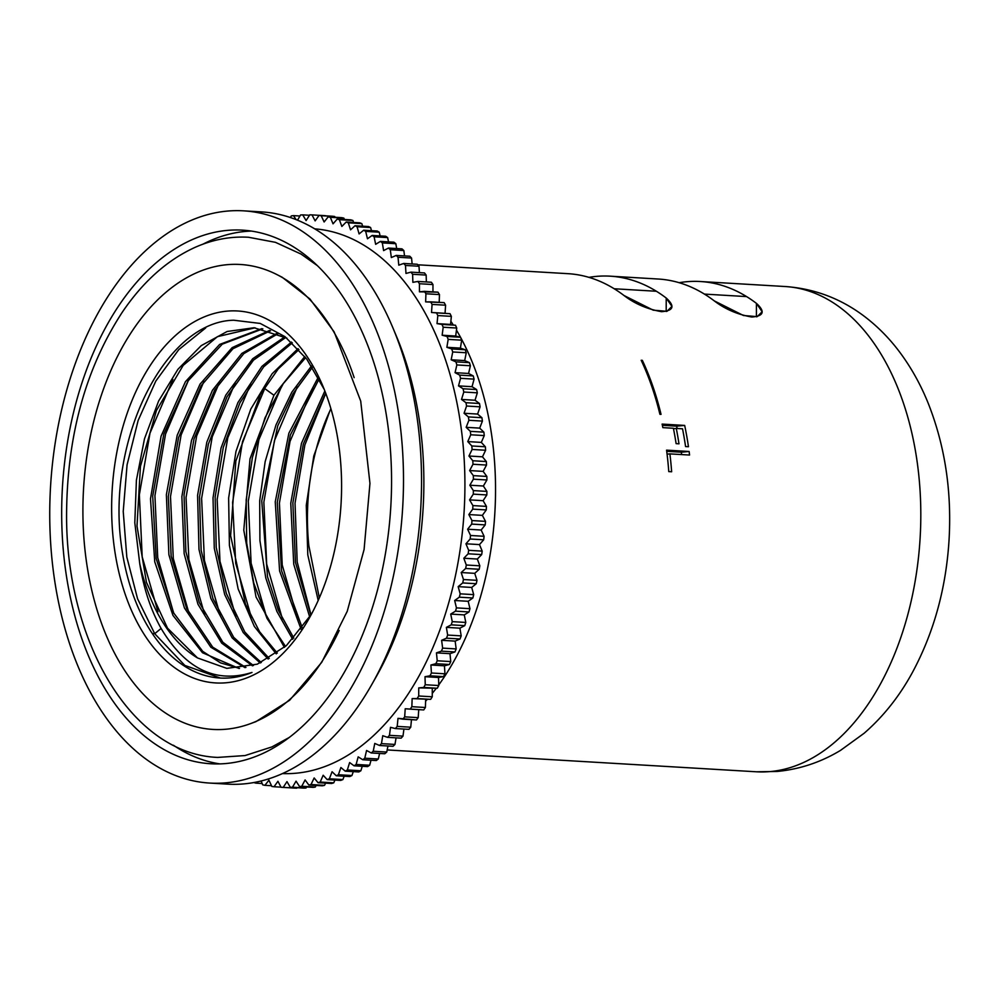 <?xml version="1.0" encoding="UTF-8"?>
<svg xmlns="http://www.w3.org/2000/svg" width="999" height="999" viewBox="0 0 999 999"><rect width="100%" height="100%" fill="white"/><g stroke="black" fill="none" stroke-linecap="round" stroke-linejoin="round"><path stroke-width="1.5" d="M330.894 408.653L329.732 411.276A170.542 104.945 -86.6 0 0 308.828 545.629L319.33 597.889M483.104 500.686L486.838 494.942L473.301 494.143A286.613 176.373 -86.6 0 0 473.364 490.596L469.842 485.214L473.389 479.17A286.613 176.373 -86.6 0 0 473.339 475.636L469.63 470.566L472.989 464.26A286.613 176.373 -86.6 0 0 472.814 460.751L468.943 456.019L472.102 449.45A286.613 176.373 -86.6 0 0 471.815 445.966L467.782 441.595L470.729 434.777A286.613 176.373 -86.6 0 0 470.342 431.343L466.158 427.322L468.893 420.292A286.613 176.373 -86.6 0 0 468.381 416.908L464.06 413.261L466.57 406.031A286.613 176.373 -86.6 0 0 465.959 402.697L461.513 399.438L463.798 392.033A286.613 176.373 -86.6 0 0 463.074 388.761L458.504 385.889L460.551 378.321A286.613 176.373 -86.6 0 0 459.715 375.137L455.057 372.664L456.855 364.947A286.613 176.373 -86.6 0 0 455.931 361.85L451.173 359.79L452.734 351.96A286.613 176.373 -86.6 0 0 451.698 348.951L446.865 347.302L448.176 339.373A286.613 176.373 -86.6 0 0 447.04 336.463L442.145 335.227L443.194 327.222A286.613 176.373 -86.6 0 0 441.97 324.425L437.025 323.614L437.824 315.559A286.613 176.373 -86.6 0 0 436.501 312.887L431.531 312.487L432.067 304.408A286.613 176.373 -86.6 0 0 430.644 301.848L425.649 301.885L425.924 293.781A286.613 176.373 -86.6 0 0 424.425 291.358L419.43 291.82L419.443 283.728A286.613 176.373 -86.6 0 0 417.857 281.443L412.862 282.33L412.612 274.275A286.613 176.373 -86.6 0 0 410.951 272.14L405.981 273.439L405.469 265.447A286.613 176.373 -86.6 0 0 403.733 263.449L398.788 265.172L398.027 257.255A286.613 176.373 -86.6 0 0 396.228 255.419L391.333 257.555L390.309 249.738A286.613 176.373 -86.6 0 0 388.449 248.064L383.604 250.599L382.33 242.907A286.613 176.373 -86.6 0 0 380.407 241.396L375.649 244.33L374.113 236.788A286.613 176.373 -86.6 0 0 372.14 235.452L367.47 238.773L365.684 231.393A286.613 176.373 -86.6 0 0 363.673 230.22L359.091 233.928L357.068 226.723A286.613 176.373 -86.6 0 0 355.02 225.737L350.549 229.82L348.289 222.827A286.613 176.373 -86.6 0 0 346.203 222.015L341.858 226.448L339.373 219.68A286.613 176.373 -86.6 0 0 337.25 219.043L333.042 223.838L330.332 217.307A286.613 176.373 -86.6 0 0 328.184 216.858L324.126 221.978L321.191 215.709A286.613 176.373 -86.6 0 0 319.031 215.447L315.135 220.891L312 214.897A286.613 176.373 -86.6 0 0 309.815 214.822L306.094 220.567L302.747 214.872A286.613 176.373 -86.6 0 0 300.562 214.972L297.502 220.192L300.562 214.972A286.613 176.373 -86.6 0 1 302.747 214.872L309.528 215.272L302.747 214.872L306.094 220.567L309.815 214.822A286.613 176.373 -86.6 0 1 312 214.897L325.524 215.697L312 214.897L315.135 220.891L319.031 215.447L332.567 216.246A286.613 176.373 93.4 0 1 334.727 216.508L321.191 215.709A286.613 176.373 -86.6 0 0 319.031 215.447L332.567 216.246A286.613 176.373 93.4 0 1 334.727 216.508L321.191 215.709L324.126 221.978L328.184 216.858L341.708 217.657A286.613 176.373 93.4 0 1 343.856 218.107L330.332 217.307A286.613 176.373 -86.6 0 0 328.184 216.858L341.708 217.657A286.613 176.373 93.4 0 1 343.856 218.107L330.332 217.307L333.042 223.838L337.25 219.043L350.774 219.842A286.613 176.373 93.4 0 1 352.897 220.479L339.373 219.68A286.613 176.373 -86.6 0 0 337.25 219.043L350.774 219.842A286.613 176.373 93.4 0 1 352.897 220.479L339.373 219.68L341.858 226.448L346.203 222.015L359.727 222.814A286.613 176.373 93.4 0 1 361.825 223.626L348.289 222.827A286.613 176.373 -86.6 0 0 346.203 222.015L359.727 222.814A286.613 176.373 93.4 0 1 361.825 223.626L348.289 222.827L350.549 229.82L355.02 225.737L368.544 226.536A286.613 176.373 93.4 0 1 370.604 227.535L357.068 226.723A286.613 176.373 -86.6 0 0 355.02 225.737L368.544 226.536A286.613 176.373 93.4 0 1 370.604 227.535L357.068 226.723L359.091 233.928L363.673 230.22L377.197 231.019A286.613 176.373 93.4 0 1 379.22 232.193L365.684 231.393A286.613 176.373 -86.6 0 0 363.673 230.22L377.197 231.019A286.613 176.373 93.4 0 1 379.22 232.193L365.684 231.393L367.47 238.773L372.14 235.452L385.676 236.251A286.613 176.373 93.4 0 1 387.649 237.587L374.113 236.788A286.613 176.373 -86.6 0 0 372.14 235.452L385.676 236.251A286.613 176.373 93.4 0 1 387.649 237.587L374.113 236.788L375.649 244.33L380.407 241.396L393.943 242.195A286.613 176.373 93.4 0 1 395.854 243.706L382.33 242.907A286.613 176.373 -86.6 0 0 380.407 241.396L393.943 242.195A286.613 176.373 93.4 0 1 395.854 243.706L382.33 242.907L383.604 250.599L388.449 248.064L401.973 248.863A286.613 176.373 93.4 0 1 403.833 250.537L390.309 249.738A286.613 176.373 -86.6 0 0 388.449 248.064L401.973 248.863A286.613 176.373 93.4 0 1 403.833 250.537L390.309 249.738L391.333 257.555L396.228 255.419L409.765 256.219A286.613 176.373 93.4 0 1 411.563 258.054L398.027 257.255A286.613 176.373 -86.6 0 0 396.228 255.419L409.765 256.219A286.613 176.373 93.4 0 1 411.563 258.054L398.027 257.255L398.788 265.172L403.733 263.449L417.27 264.26A286.613 176.373 93.4 0 1 419.006 266.246L405.469 265.447A286.613 176.373 -86.6 0 0 403.733 263.449L417.27 264.26A286.613 176.373 93.4 0 1 419.006 266.246L405.469 265.447L405.981 273.439L410.951 272.14L424.488 272.939A286.613 176.373 93.4 0 1 426.148 275.075L412.612 274.275A286.613 176.373 -86.6 0 0 410.951 272.14L424.488 272.939A286.613 176.373 93.4 0 1 426.148 275.075L412.612 274.275L412.862 282.33L417.857 281.443L431.393 282.242A286.613 176.373 93.4 0 1 432.967 284.54L419.443 283.728A286.613 176.373 -86.6 0 0 417.857 281.443L431.393 282.242A286.613 176.373 93.4 0 1 432.967 284.54L419.443 283.728L419.43 291.82L437.962 292.158A286.613 176.373 93.4 0 1 439.46 294.58L425.924 293.781A286.613 176.373 -86.6 0 0 424.425 291.358L437.962 292.158A286.613 176.373 93.4 0 1 439.46 294.58L425.924 293.781L425.649 301.885L444.18 302.647A286.613 176.373 93.4 0 1 445.591 305.207L432.067 304.408A286.613 176.373 -86.6 0 0 430.644 301.848L444.18 302.647A286.613 176.373 93.4 0 1 445.591 305.207L432.067 304.408L431.531 312.487L445.054 313.299L445.591 305.207L445.054 313.299L431.531 312.487L450.025 313.686A286.613 176.373 93.4 0 1 451.361 316.358L437.824 315.559A286.613 176.373 -86.6 0 0 436.501 312.887L450.025 313.686A286.613 176.373 93.4 0 1 451.361 316.358L437.824 315.559L437.025 323.614L450.561 324.425L451.361 316.358L450.561 324.425L437.025 323.614L455.494 325.237A286.613 176.373 93.4 0 1 456.73 328.034L443.194 327.222A286.613 176.373 -86.6 0 0 441.97 324.425L455.494 325.237A286.613 176.373 93.4 0 1 456.73 328.034L443.194 327.222L442.145 335.227L455.681 336.039L456.73 328.034L455.681 336.039L442.145 335.227L447.04 336.463L460.564 337.262A286.613 176.373 93.4 0 1 461.7 340.172L448.176 339.373A286.613 176.373 -86.6 0 0 447.04 336.463L460.564 337.262L455.681 336.039L460.564 337.262A286.613 176.373 93.4 0 1 461.7 340.172L448.176 339.373L446.865 347.302L460.402 348.102L461.7 340.172L460.402 348.102L446.865 347.302L451.698 348.951L465.222 349.75A286.613 176.373 93.4 0 1 466.258 352.759L452.734 351.96A286.613 176.373 -86.6 0 0 451.698 348.951L465.222 349.75L460.402 348.102L465.222 349.75A286.613 176.373 93.4 0 1 466.258 352.759L452.734 351.96L451.173 359.79L464.697 360.589L466.258 352.759L464.697 360.589L451.173 359.79L455.931 361.85L469.455 362.649A286.613 176.373 93.4 0 1 470.392 365.759L456.855 364.947A286.613 176.373 -86.6 0 0 455.931 361.85L469.455 362.649L464.697 360.589L469.455 362.649A286.613 176.373 93.4 0 1 470.392 365.759L456.855 364.947L455.057 372.664L468.581 373.464L470.392 365.759L468.581 373.464L455.057 372.664L459.715 375.137L473.251 375.936A286.613 176.373 93.4 0 1 474.088 379.121L460.551 378.321A286.613 176.373 -86.6 0 0 459.715 375.137L473.251 375.936L468.581 373.464L473.251 375.936A286.613 176.373 93.4 0 1 474.088 379.121L460.551 378.321L458.504 385.889L472.04 386.7L474.088 379.121L472.04 386.7L458.504 385.889L463.074 388.761L476.598 389.56A286.613 176.373 93.4 0 1 477.322 392.832L463.798 392.033A286.613 176.373 -86.6 0 0 463.074 388.761L476.598 389.56L472.04 386.7L476.598 389.56A286.613 176.373 93.4 0 1 477.322 392.832L463.798 392.033L461.513 399.438L475.037 400.237L477.322 392.832L475.037 400.237L461.513 399.438L465.959 402.697L479.495 403.496A286.613 176.373 93.4 0 1 480.107 406.83L466.57 406.031A286.613 176.373 -86.6 0 0 465.959 402.697L479.495 403.496L475.037 400.237L479.495 403.496A286.613 176.373 93.4 0 1 480.107 406.83L466.57 406.031L464.06 413.261L477.597 414.061L480.107 406.83L477.597 414.061L464.06 413.261L468.381 416.908L481.918 417.707A286.613 176.373 93.4 0 1 482.417 421.091L468.893 420.292A286.613 176.373 -86.6 0 0 468.381 416.908L481.918 417.707L477.597 414.061L481.918 417.707A286.613 176.373 93.4 0 1 482.417 421.091L468.893 420.292L466.158 427.322L479.682 428.121L482.417 421.091L479.682 428.121L466.158 427.322L470.342 431.343L483.878 432.142A286.613 176.373 93.4 0 1 484.265 435.576L470.729 434.777A286.613 176.373 -86.6 0 0 470.342 431.343L483.878 432.142L479.682 428.121L483.878 432.142A286.613 176.373 93.4 0 1 484.265 435.576L470.729 434.777L467.782 441.595L481.318 442.395L484.265 435.576L481.318 442.395L467.782 441.595L471.815 445.966L485.352 446.778A286.613 176.373 93.4 0 1 485.626 450.249L472.102 449.45A286.613 176.373 -86.6 0 0 471.815 445.966L485.352 446.778L481.318 442.395L485.352 446.778A286.613 176.373 93.4 0 1 485.626 450.249L472.102 449.45L468.943 456.019L482.467 456.818L485.626 450.249L482.467 456.818L468.943 456.019L472.814 460.751L486.351 461.55A286.613 176.373 93.4 0 1 486.513 465.059L472.989 464.26A286.613 176.373 -86.6 0 0 472.814 460.751L486.351 461.55L482.467 456.818L486.351 461.55A286.613 176.373 93.4 0 1 486.513 465.059L472.989 464.26L469.63 470.566L483.154 471.378L486.513 465.059L483.154 471.378L469.63 470.566L473.339 475.636L486.863 476.448A286.613 176.373 93.4 0 1 486.913 479.97L473.389 479.17A286.613 176.373 -86.6 0 0 473.339 475.636L486.863 476.448L483.154 471.378L486.863 476.448A286.613 176.373 93.4 0 1 486.913 479.97L473.389 479.17L469.842 485.214L483.366 486.014L486.913 479.97L483.366 486.014L469.842 485.214L473.364 490.596L486.9 491.408A286.613 176.373 93.4 0 1 486.838 494.942L473.301 494.143A286.613 176.373 -86.6 0 0 473.364 490.596L486.9 491.408L483.366 486.014L486.9 491.408A286.613 176.373 93.4 0 1 486.838 494.942L483.104 500.686L469.58 499.887L473.301 494.143L469.58 499.887L472.914 505.594L469.58 499.887L483.104 500.686L486.451 506.393A286.613 176.373 93.4 0 1 486.263 509.927L472.739 509.128A286.613 176.373 -86.6 0 0 472.914 505.594L486.451 506.393A286.613 176.373 93.4 0 1 486.263 509.927L472.739 509.128A286.613 176.373 -86.6 0 0 472.914 505.594L486.451 506.393L483.104 500.686M439.198 302.347L439.46 294.58L439.198 302.347M432.954 291.87L432.967 284.54L432.954 291.87M426.361 281.955L426.148 275.075L426.361 281.955M419.405 272.64L419.006 266.246L419.405 272.64M412.125 263.948L411.563 258.054L412.125 263.948M404.545 255.919L403.833 250.537L404.545 255.919M396.665 248.551L395.854 243.706L396.665 248.551M388.511 241.883L387.649 237.587L388.511 241.883M380.119 235.914L379.22 232.193L380.119 235.914M371.491 230.682L370.604 227.535L371.491 230.682M362.649 226.186L361.825 223.626L362.649 226.186M353.621 222.452L352.897 220.479L353.621 222.452M344.43 219.468L343.856 218.107L344.43 219.468M335.077 217.27L334.727 216.508L335.077 217.27M296.778 788.161A286.613 176.373 93.4 0 1 294.593 788.086L281.069 787.287A286.613 176.373 -86.6 0 0 283.241 787.362L286.975 781.618L290.309 787.312A286.613 176.373 -86.6 0 0 292.495 787.2L296.041 781.168L299.575 786.563A286.613 176.373 -86.6 0 0 301.76 786.263L305.107 779.944L308.816 785.014A286.613 176.373 -86.6 0 0 311.001 784.54L314.161 777.971L318.044 782.704A286.613 176.373 -86.6 0 0 320.204 782.042L323.164 775.236L327.197 779.607A286.613 176.373 -86.6 0 0 329.345 778.77L332.08 771.74L336.276 775.761A286.613 176.373 -86.6 0 0 338.399 774.737L340.909 767.507L345.242 771.153A286.613 176.373 -86.6 0 0 347.34 769.967L349.625 762.549L354.071 765.808A286.613 176.373 -86.6 0 0 356.131 764.447L358.179 756.867L362.749 759.74A286.613 176.373 -86.6 0 0 364.772 758.204L366.571 750.486L371.241 752.959A286.613 176.373 -86.6 0 0 373.214 751.26L374.775 743.431L379.533 745.491A286.613 176.373 -86.6 0 0 381.456 743.631L382.767 735.701L387.587 737.349A286.613 176.373 -86.6 0 0 389.46 735.339L390.509 727.334L395.404 728.558A286.613 176.373 -86.6 0 0 397.202 726.398L398.002 718.343L402.947 719.155A286.613 176.373 -86.6 0 0 404.682 716.845L405.219 708.753L410.189 709.14A286.613 176.373 -86.6 0 0 411.863 706.693L412.137 698.601L417.132 698.563A286.613 176.373 -86.6 0 0 418.718 695.991L418.731 687.899L423.738 687.449A286.613 176.373 -86.6 0 0 425.249 684.74L425 676.698L429.995 675.811A286.613 176.373 -86.6 0 0 431.418 673.001L430.906 665.009L435.889 663.698A286.613 176.373 -86.6 0 0 437.225 660.776L436.451 652.859L441.396 651.148A286.613 176.373 -86.6 0 0 442.644 648.126L441.608 640.309L446.516 638.186A286.613 176.373 -86.6 0 0 447.652 635.064L446.378 627.372L451.211 624.837A286.613 176.373 -86.6 0 0 452.26 621.64L450.724 614.085L455.494 611.151A286.613 176.373 -86.6 0 0 456.443 607.879L454.657 600.499L459.328 597.177A286.613 176.373 -86.6 0 0 460.177 593.831L458.154 586.638L462.724 582.929A286.613 176.373 -86.6 0 0 463.461 579.532L461.201 572.539L465.671 568.456A286.613 176.373 -86.6 0 0 466.296 565.009L463.811 558.241L468.144 553.796A286.613 176.373 -86.6 0 0 468.668 550.312L465.946 543.781L470.154 538.998A286.613 176.373 -86.6 0 0 470.554 535.489L467.632 529.22L471.69 524.088A286.613 176.373 -86.6 0 0 471.978 520.566L468.843 514.572L472.739 509.128L468.843 514.572L482.367 515.372L486.263 509.927L482.367 515.372L468.843 514.572L471.978 520.566L485.514 521.366A286.613 176.373 93.4 0 1 485.214 524.9L471.69 524.088A286.613 176.373 -86.6 0 0 471.978 520.566L485.514 521.366L482.367 515.372L485.514 521.366A286.613 176.373 93.4 0 1 485.214 524.9L471.69 524.088L467.632 529.22L481.156 530.019L485.214 524.9L481.156 530.019L467.632 529.22L470.554 535.489L484.09 536.288A286.613 176.373 93.4 0 1 483.691 539.797L470.154 538.998A286.613 176.373 -86.6 0 0 470.554 535.489L484.09 536.288L481.156 530.019L484.09 536.288A286.613 176.373 93.4 0 1 483.691 539.797L470.154 538.998L465.946 543.781L479.483 544.592L483.691 539.797L479.483 544.592L465.946 543.781L468.668 550.312L482.192 551.123A286.613 176.373 93.4 0 1 481.68 554.595L468.144 553.796A286.613 176.373 -86.6 0 0 468.668 550.312L482.192 551.123L479.483 544.592L482.192 551.123A286.613 176.373 93.4 0 1 481.68 554.595L468.144 553.796L463.811 558.241L477.335 559.04L481.68 554.595L477.335 559.04L463.811 558.241L466.296 565.009L479.832 565.809A286.613 176.373 93.4 0 1 479.208 569.255L465.671 568.456A286.613 176.373 -86.6 0 0 466.296 565.009L479.832 565.809L477.335 559.04L479.832 565.809A286.613 176.373 93.4 0 1 479.208 569.255L465.671 568.456L461.201 572.539L474.737 573.339L479.208 569.255L474.737 573.339L461.201 572.539L463.461 579.532L476.998 580.332A286.613 176.373 93.4 0 1 476.261 583.728L462.724 582.929A286.613 176.373 -86.6 0 0 463.461 579.532L476.998 580.332L474.737 573.339L476.998 580.332A286.613 176.373 93.4 0 1 476.261 583.728L462.724 582.929L458.154 586.638L471.69 587.437L476.261 583.728L471.69 587.437L458.154 586.638L460.177 593.831L473.701 594.63A286.613 176.373 93.4 0 1 472.864 597.976L459.328 597.177A286.613 176.373 -86.6 0 0 460.177 593.831L473.701 594.63L471.69 587.437L473.701 594.63A286.613 176.373 93.4 0 1 472.864 597.976L459.328 597.177L454.657 600.499L468.194 601.298L472.864 597.976L468.194 601.298L454.657 600.499L456.443 607.879L469.967 608.678A286.613 176.373 93.4 0 1 469.018 611.962L455.494 611.151A286.613 176.373 -86.6 0 0 456.443 607.879L469.967 608.678L468.194 601.298L469.967 608.678A286.613 176.373 93.4 0 1 469.018 611.962L455.494 611.151L450.724 614.085L464.26 614.897L469.018 611.962L464.26 614.897L450.724 614.085L452.26 621.64L465.796 622.439A286.613 176.373 93.4 0 1 464.747 625.636L451.211 624.837A286.613 176.373 -86.6 0 0 452.26 621.64L465.796 622.439L464.26 614.897L465.796 622.439A286.613 176.373 93.4 0 1 464.747 625.636L451.211 624.837L446.378 627.372L459.902 628.171L464.747 625.636L459.902 628.171L446.378 627.372L447.652 635.064L461.188 635.864A286.613 176.373 93.4 0 1 460.039 638.985L446.516 638.186A286.613 176.373 -86.6 0 0 447.652 635.064L461.188 635.864L459.902 628.171L461.188 635.864A286.613 176.373 93.4 0 1 460.039 638.985L446.516 638.186L441.608 640.309L455.144 641.108L460.039 638.985L455.144 641.108L441.608 640.309L442.644 648.126L456.168 648.925A286.613 176.373 93.4 0 1 454.932 651.947L441.396 651.148A286.613 176.373 -86.6 0 0 442.644 648.126L456.168 648.925L455.144 641.108L456.168 648.925A286.613 176.373 93.4 0 1 454.932 651.947L441.396 651.148L436.451 652.859L449.987 653.671L454.932 651.947L449.987 653.671L436.451 652.859L437.225 660.776L450.749 661.575A286.613 176.373 93.4 0 1 449.413 664.497L435.889 663.698A286.613 176.373 -86.6 0 0 437.225 660.776L450.749 661.575L449.987 653.671L450.749 661.575A286.613 176.373 93.4 0 1 449.413 664.497L435.889 663.698L430.906 665.009L444.443 665.809L449.413 664.497L444.443 665.809L430.906 665.009L431.418 673.001L444.955 673.801A286.613 176.373 93.4 0 1 443.531 676.61L429.995 675.811A286.613 176.373 -86.6 0 0 431.418 673.001L444.955 673.801L444.443 665.809L444.955 673.801A286.613 176.373 93.4 0 1 443.531 676.61L429.995 675.811L425 676.698L438.524 677.497L443.531 676.61L438.524 677.497L425 676.698L425.249 684.74L438.773 685.539A286.613 176.373 93.4 0 1 437.262 688.249L423.738 687.449A286.613 176.373 -86.6 0 0 425.249 684.74L438.773 685.539L438.524 677.497L438.773 685.539A286.613 176.373 93.4 0 1 437.262 688.249L418.731 687.899L437.262 688.249L418.731 687.899L418.718 695.991L432.255 696.79A286.613 176.373 93.4 0 1 430.656 699.362L417.132 698.563A286.613 176.373 -86.6 0 0 418.718 695.991L432.255 696.79L432.267 688.698L432.255 696.79A286.613 176.373 93.4 0 1 430.656 699.362L412.137 698.601L430.656 699.362L412.137 698.601L411.863 706.693L425.387 707.492A286.613 176.373 93.4 0 1 423.726 709.939L410.189 709.14A286.613 176.373 -86.6 0 0 411.863 706.693L425.387 707.492L425.661 699.4L425.387 707.492A286.613 176.373 93.4 0 1 423.726 709.939L405.219 708.753L404.682 716.845L418.206 717.644A286.613 176.373 93.4 0 1 416.471 719.954L402.947 719.155A286.613 176.373 -86.6 0 0 404.682 716.845L418.206 717.644L418.743 709.652L418.206 717.644A286.613 176.373 93.4 0 1 416.471 719.954L398.002 718.343L397.202 726.398L410.739 727.197A286.613 176.373 93.4 0 1 408.928 729.357L395.404 728.558A286.613 176.373 -86.6 0 0 397.202 726.398L410.739 727.197L411.488 719.655L410.739 727.197A286.613 176.373 93.4 0 1 408.928 729.357L395.404 728.558L390.509 727.334L389.46 735.339L402.984 736.138A286.613 176.373 93.4 0 1 401.123 738.149L387.587 737.349A286.613 176.373 -86.6 0 0 389.46 735.339L402.984 736.138L403.921 729.07L402.984 736.138A286.613 176.373 93.4 0 1 401.123 738.149L387.587 737.349L382.767 735.701L381.456 743.631L394.98 744.43A286.613 176.373 93.4 0 1 393.057 746.29L379.533 745.491A286.613 176.373 -86.6 0 0 381.456 743.631L394.98 744.43L396.066 737.849L394.98 744.43A286.613 176.373 93.4 0 1 393.057 746.29L379.533 745.491L374.775 743.431L373.214 751.26L386.75 752.06A286.613 176.373 93.4 0 1 384.777 753.758L371.241 752.959A286.613 176.373 -86.6 0 0 373.214 751.26L386.75 752.06L387.962 745.991L386.75 752.06A286.613 176.373 93.4 0 1 384.777 753.758L371.241 752.959L366.571 750.486L364.772 758.204L378.296 759.003A286.613 176.373 93.4 0 1 376.273 760.539L362.749 759.74A286.613 176.373 -86.6 0 0 364.772 758.204L378.296 759.003L379.595 753.458L378.296 759.003A286.613 176.373 93.4 0 1 376.273 760.539L362.749 759.74L358.179 756.867L356.131 764.447L369.667 765.246A286.613 176.373 93.4 0 1 367.607 766.608L354.071 765.808A286.613 176.373 -86.6 0 0 356.131 764.447L369.667 765.246L371.016 760.227L369.667 765.246A286.613 176.373 93.4 0 1 367.607 766.608L354.071 765.808L349.625 762.549L347.34 769.967L360.864 770.766A286.613 176.373 93.4 0 1 358.766 771.952L345.242 771.153A286.613 176.373 -86.6 0 0 347.34 769.967L360.864 770.766L362.25 766.295L360.864 770.766A286.613 176.373 93.4 0 1 358.766 771.952L345.242 771.153L340.909 767.507L338.399 774.737L351.935 775.536A286.613 176.373 93.4 0 1 349.8 776.56L336.276 775.761A286.613 176.373 -86.6 0 0 338.399 774.737L351.935 775.536L353.296 771.628L351.935 775.536A286.613 176.373 93.4 0 1 349.8 776.56L336.276 775.761L332.08 771.74L329.345 778.77L342.882 779.57A286.613 176.373 93.4 0 1 340.734 780.419L327.197 779.607A286.613 176.373 -86.6 0 0 329.345 778.77L342.882 779.57L344.18 776.223L342.882 779.57A286.613 176.373 93.4 0 1 340.734 780.419L327.197 779.607L323.164 775.236L320.204 782.042L333.741 782.841A286.613 176.373 93.4 0 1 331.568 783.503L318.044 782.704A286.613 176.373 -86.6 0 0 320.204 782.042L333.741 782.841L334.94 780.069L333.741 782.841A286.613 176.373 93.4 0 1 331.568 783.503L318.044 782.704L314.161 777.971L311.001 784.54L324.538 785.339A286.613 176.373 93.4 0 1 322.352 785.813L308.816 785.014A286.613 176.373 -86.6 0 0 311.001 784.54L324.538 785.339L325.587 783.154L324.538 785.339A286.613 176.373 93.4 0 1 322.352 785.813L308.816 785.014L305.107 779.944L301.76 786.263L315.284 787.062A286.613 176.373 93.4 0 1 313.099 787.362L299.575 786.563A286.613 176.373 -86.6 0 0 301.76 786.263L315.284 787.062L316.146 785.451L315.284 787.062A286.613 176.373 93.4 0 1 313.099 787.362L299.575 786.563L296.041 781.168L292.495 787.2L306.031 788.011A286.613 176.373 93.4 0 1 303.846 788.111L290.309 787.312A286.613 176.373 -86.6 0 0 292.495 787.2L306.031 788.011L306.631 786.975L306.031 788.011A286.613 176.373 93.4 0 1 303.846 788.111L290.309 787.312L286.975 781.618L283.241 787.362L296.778 788.161A286.613 176.373 93.4 0 1 294.593 788.086L281.069 787.287A286.613 176.373 -86.6 0 0 283.241 787.362L296.778 788.161M293.494 215.622A286.613 176.373 -86.6 0 0 291.308 215.921L290.347 217.52L291.308 215.921A286.613 176.373 -86.6 0 1 293.494 215.622L299.962 216.009L293.494 215.622L296.116 219.63L293.494 215.622M253.846 782.554A286.613 176.373 -86.6 0 0 255.819 783.129L256.83 781.967L255.819 783.129L262.163 783.516L255.819 783.129A286.613 176.373 -86.6 0 1 253.846 782.554M262.737 784.877A286.613 176.373 -86.6 0 0 264.885 785.326L268.931 780.207L271.865 786.475A286.613 176.373 -86.6 0 0 274.026 786.737L277.934 781.293L281.069 787.287L277.934 781.293L274.026 786.737L280.994 787.15L274.026 786.737A286.613 176.373 -86.6 0 1 271.865 786.475L268.931 780.207L264.885 785.326L271.516 785.714L264.885 785.326A286.613 176.373 -86.6 0 1 262.737 784.877L261.126 780.993L262.737 784.877M227.11 211.101A286.613 176.373 93.4 0 1 243.544 210.839A286.613 176.373 93.4 0 1 403.284 494.055A286.613 176.373 93.4 0 1 226.124 782.804A286.613 176.373 -86.6 0 0 403.284 494.055A286.613 176.373 -86.6 0 0 243.544 210.839A286.613 176.373 -86.6 0 0 227.11 211.101A286.613 176.373 -86.6 0 0 49.95 499.85A286.613 176.373 -86.6 0 0 209.69 783.066A286.613 176.373 -86.6 0 0 226.124 782.804A286.613 176.373 -86.6 0 1 209.69 783.066A286.613 176.373 -86.6 0 1 49.95 499.85A286.613 176.373 -86.6 0 1 227.11 211.101M244.156 783.865A286.613 176.373 -86.6 0 0 371.541 684.952A286.613 176.373 -86.6 0 0 392.694 327.36A286.613 176.373 -86.6 0 0 261.588 211.9L243.544 210.839L261.588 211.9A286.613 176.373 -86.6 0 1 392.694 327.36A286.613 176.373 -86.6 0 1 371.541 684.952A286.613 176.373 -86.6 0 1 244.156 783.865A286.613 176.373 -86.6 0 1 227.722 784.14A286.613 176.373 -86.6 0 0 244.156 783.865M296.054 773.214A272.864 167.907 93.4 0 1 282.48 773.576A272.864 167.907 93.4 0 0 296.054 773.214A272.864 167.907 -86.6 0 0 464.66 500.012A272.864 167.907 -86.6 0 0 314.71 228.846A272.864 167.907 -86.6 0 1 464.66 500.012A272.864 167.907 -86.6 0 1 296.054 773.214M376.273 676.623A272.864 167.907 -86.6 0 0 396.416 336.201L392.694 327.36L396.416 336.201A272.864 167.907 -86.6 0 1 376.273 676.623L371.541 684.952L376.273 676.623M227.085 230.407A267.27 164.473 93.4 0 1 242.407 230.145A267.27 164.473 93.4 0 1 391.358 494.255A267.27 164.473 93.4 0 1 226.149 763.511A267.27 164.473 -86.6 0 1 210.826 763.76A267.27 164.473 -86.6 0 1 61.876 499.662A267.27 164.473 -86.6 0 1 227.085 230.407M203.097 244.106A267.27 164.473 -86.6 0 1 245.13 231.468A267.27 164.473 93.4 0 1 251.398 231.081M173.451 745.266A267.27 164.473 -86.6 0 0 219.867 763.885M339.185 630.494A232.879 143.307 93.4 0 1 226.211 729.208A232.879 143.307 -86.6 0 1 212.862 729.42A232.879 143.307 -86.6 0 1 83.079 499.313A232.879 143.307 -86.6 0 1 227.023 264.698A232.879 143.307 93.4 0 1 240.372 264.485A232.879 143.307 93.4 0 1 354.158 377.647M226.948 311.151A186.301 114.648 -86.6 0 0 111.638 507.492A186.301 114.648 -86.6 0 0 226.298 682.754A186.301 114.648 -86.6 0 0 309.091 618.456A186.301 114.648 -86.6 0 0 322.839 386.026A186.301 114.648 -86.6 0 0 226.948 311.151M255.082 327.809L217.42 336.663L183.179 365.397L156.456 410.464L140.434 466.308L137 526.036L146.441 582.292L167.507 628.146L197.49 657.929A170.542 104.945 -86.6 0 1 139.76 563.736C143.644 588.436 150.762 610.002 161.101 628.446C185.427 669.068 215.722 683.741 251.998 672.452A181.144 111.476 93.4 0 1 230.357 677.846A181.144 111.476 93.4 0 1 219.917 678.021A181.144 111.476 93.4 0 1 152.31 633.541A181.144 111.476 93.4 0 1 121.041 542.994C107.218 437.337 165.946 321.391 233.766 320.229L260.227 323.439L285.04 336.688L306.793 359.153L324.275 389.51M220.342 678.046L184.827 665.421L154.708 633.691L137.562 598.751L126.811 557.067L123.227 511.413L127.073 464.835L138.149 420.429L155.769 381.143L178.771 349.625L205.694 327.947M157.979 611.763L142.183 556.78L139.361 494.742L149.987 433.154L172.864 379.433M173.526 612.649L157.73 557.667L154.932 495.641L165.559 434.053L188.436 380.344M189.086 613.561L173.289 558.566L170.492 496.54L181.119 434.952L204.008 381.243M239.523 668.406L220.504 662.861L202.747 651.385L173.776 613.136L156.156 558.553L152.71 496.091L163.848 433.903L188.087 380.881L222.278 344.156L262.837 328.833M245.954 667.457L212.7 647.152L186.601 608.354L171.154 556.181L168.307 496.403L178.596 437.487L201.224 385.639L232.967 348.726L270.529 330.769M197.49 657.929L226.798 668.368L257.317 664.173L286.363 645.629L311.413 614.26M139.76 563.736L134.803 522.764L136.401 480.219L144.493 438.773L158.616 401.024L177.909 369.318L201.224 345.642L227.123 331.493L254.046 327.747L286.875 338.124M261.813 328.646L219.655 344.43L185.427 381.705L161.076 436.176L150.499 498.826L154.745 561.825L172.964 615.421L202.497 652.734L238.961 668.456M277.16 333.204L241.845 353.421L212.425 390.309L191.508 440.397L181.868 496.578L184.153 553.683L197.939 604.195L221.691 643.144L252.46 665.834M269.518 330.469L232.155 347.64L200.025 384.153L177.185 435.277L166.371 494.705L168.893 554.707L184.453 608.004L210.839 647.215L245.017 667.632M284.752 336.913L252.697 358.753L225.799 395.092L206.818 442.182L197.577 495.379L198.988 549.45L210.876 598.463L232.18 637.911L260.227 662.986M204.658 614.497L188.861 559.515L186.051 497.477L196.678 435.889L219.568 382.167M220.23 615.446L204.42 560.439L201.611 498.401L212.238 436.8L235.14 383.079M235.789 616.358L219.98 561.376L217.17 499.338L227.797 437.749L250.687 384.028M251.361 617.307L235.714 563.324L232.605 502.41L242.507 441.67L266.221 384.965M304.782 356.506L273.938 395.254L250.012 458.828L243.781 530.157L256.031 597.015L284.415 647.377M298.064 348.614L272.115 373.763L250.774 409.103L235.964 451.486L228.634 497.989L229.408 545.367L238.149 588.948L254.333 626.435L276.236 653.883M291.471 342.07L261.913 366.396L237.924 402.56L221.041 448.039L213.024 497.852L214.285 548.314L224.688 594.517L243.207 632.529L268.169 659.04M253.459 665.509L222.814 642.207L199.288 602.609L185.876 551.635L184.041 494.867L193.993 439.011L214.66 390.109L243.781 353.646L278.159 333.629M261.276 662.524L233.654 637.287L212.924 598.588L201.124 550.212L199.525 496.803L208.366 444.118L227.073 396.653L253.484 360.139L285.751 337.462M269.231 658.428L244.743 631.892L226.311 593.394L216.209 547.377L215.147 496.89L223.289 447.415L239.922 402.784L263.686 366.833L292.332 342.857M277.31 653.109L259.615 631.768L245.492 604.17L230.619 535.689L235.826 461.126L260.427 394.455L278.197 368.968L298.938 349.575M285.502 646.415L267.02 618.418L253.771 583.104L246.691 543.056L246.191 499.85L252.422 457.355L264.985 417.857L283.279 383.666L305.669 357.654M293.806 638.124L278.396 610.327L267.52 576.81L261.738 500.924L277.759 425.799L293.107 393.606L312.412 367.307M311.526 365.934L291.87 392.132L275.999 424.9L265.16 461.638L259.69 500.836L259.927 540.659L265.771 577.946L276.873 611.413L292.707 639.31M310.851 615.184L295.454 562.375L292.857 502.959L303.346 444.018L325.662 393.082M324.85 390.971L301.473 443.306L290.771 503.284L293.731 564.198L309.702 617.032M302.247 627.896L281.556 570.716L277.272 502.347L290.359 434.99L319.131 378.883M318.256 377.235L288.873 433.229L275.249 501.81L279.595 570.978L301.124 629.37M329.732 411.276L313.798 455.969L306.268 505.369L307.792 554.92L318.194 600.461M311.026 614.885L297.19 561.975L295.03 503.196L304.882 444.892L325.761 393.356M266.908 618.206L251.111 563.224L248.289 501.186L258.916 439.597L281.793 385.876M282.48 619.118L266.671 564.148L263.861 502.122L274.475 440.534L297.352 386.813M298.027 620.017L282.23 565.034L279.42 503.021L290.035 441.433L312.912 387.724M425.599 701.248A243.057 149.563 -86.6 0 0 427.247 699.387A243.057 149.563 -86.6 0 1 425.599 701.248M432.255 693.418A243.057 149.563 -86.6 0 0 436.213 688.336A243.057 149.563 -86.6 0 1 432.255 693.418M438.761 684.914A243.057 149.563 -86.6 0 0 460.701 337.612A243.057 149.563 -86.6 0 1 438.761 684.914M460.514 337.25A243.057 149.563 -86.6 0 0 456.456 330.145A243.057 149.563 -86.6 0 1 460.514 337.25M453.196 324.85A243.057 149.563 -86.6 0 0 450.874 321.291A243.057 149.563 -86.6 0 1 453.196 324.85M596.228 276.398A243.057 149.563 -86.6 0 0 588.935 277.36A243.057 149.563 -86.6 0 1 596.228 276.398A243.057 149.563 -86.6 0 1 610.164 276.174A243.057 149.563 -86.6 0 0 596.228 276.398M686.438 281.743A243.057 149.563 -86.6 0 0 679.145 282.692A243.057 149.563 -86.6 0 1 686.438 281.743A243.057 149.563 -86.6 0 1 700.374 281.518A243.057 149.563 -86.6 0 0 686.438 281.743M666.221 298.039C675.162 306.231 673.613 310.776 661.563 311.676C647.34 309.178 634.84 303.808 624.05 295.542A243.057 149.563 -86.6 0 0 567.994 273.676A243.057 149.563 93.4 0 1 624.05 295.542L653.234 310.165L667.02 311.313L671.915 306.393L666.221 298.039A243.057 149.563 -86.6 0 0 610.164 276.174A243.057 149.563 -86.6 0 1 666.221 298.039L666.196 311.476M756.43 303.371C765.371 311.576 763.823 316.121 751.772 317.02C737.549 314.523 725.049 309.141 714.26 300.874A243.057 149.563 -86.6 0 0 658.204 279.021A243.057 149.563 93.4 0 1 714.26 300.874L743.443 315.497L757.23 316.646L762.125 311.725L756.43 303.371A243.057 149.563 -86.6 0 0 700.374 281.518A243.057 149.563 -86.6 0 1 756.43 303.371L756.405 316.82M662.849 427.634A243.057 149.563 -86.6 0 0 662.125 424.088L684.677 425.424A243.057 149.563 93.4 0 1 688.461 446.728L685.576 446.565A243.057 149.563 -86.6 0 0 682.529 428.796L676.286 428.434A243.057 149.563 93.4 0 1 678.983 443.818L676.111 443.643A243.057 149.563 -86.6 0 0 673.401 428.259L662.849 427.634L673.401 428.259A243.057 149.563 93.4 0 1 676.111 443.643L678.983 443.818A243.057 149.563 -86.6 0 0 676.286 428.434L682.529 428.796A243.057 149.563 93.4 0 1 685.576 446.565L688.461 446.728A243.057 149.563 -86.6 0 0 684.677 425.424L662.125 424.088A243.057 149.563 93.4 0 1 662.849 427.634M689.123 451.486A243.057 149.563 -86.6 0 1 689.572 455.044L669.904 453.883L689.572 455.044A243.057 149.563 -86.6 0 0 689.123 451.486L666.57 450.149A243.057 149.563 93.4 0 1 668.768 471.59A243.057 149.563 -86.6 0 0 666.57 450.149L689.123 451.486L681.33 452.197L666.72 451.336M669.904 453.883A243.057 149.563 -86.6 0 1 671.64 471.765L668.768 471.59L671.64 471.765A243.057 149.563 -86.6 0 0 669.904 453.883L667.07 454.145M642.332 360.339A243.057 149.563 -86.6 0 1 661.038 414.36L659.914 414.298L661.038 414.36A243.057 149.563 -86.6 0 0 642.332 360.339L641.196 360.277A243.057 149.563 93.4 0 1 659.914 414.298A243.057 149.563 -86.6 0 0 641.196 360.277L642.332 360.339L641.271 360.439M677.135 428.484A230.732 141.983 -86.6 0 0 676.635 426.161L684.677 425.424M676.635 426.161L662.387 425.324M673.488 428.683L676.286 428.434M681.655 454.582A230.732 141.983 -86.6 0 0 681.33 452.197M161.101 628.446L154.708 633.691L152.31 633.541M273.938 395.254L264.173 388.174M770.391 771.553A243.057 149.563 93.4 0 1 756.455 771.79L387.175 749.937L756.455 771.79L777.397 771.44C799.949 769.218 820.978 762.187 840.509 750.386L864.048 733.328C883.366 716.533 899.512 696.191 912.499 672.315C933.878 632.504 946.065 588.374 949.05 539.922C951.872 491.033 944.904 445.429 928.133 403.084C920.816 384.977 911.65 368.419 900.623 353.384C890.321 339.348 878.433 327.148 864.959 316.808C841.295 298.726 814.697 288.636 785.177 286.526L700.374 281.518L785.177 286.526C814.697 288.636 841.295 298.726 864.959 316.808C878.433 327.148 890.321 339.348 900.623 353.384C911.65 368.419 920.816 384.977 928.133 403.084C944.904 445.429 951.872 491.033 949.05 539.922C946.065 588.374 933.878 632.504 912.499 672.315C899.512 696.191 883.366 716.533 864.048 733.328L840.509 750.386C820.978 762.187 799.949 769.218 777.397 771.44L756.455 771.79A243.057 149.563 93.4 0 0 770.391 771.553A243.057 149.563 -86.6 0 0 920.628 526.698A243.057 149.563 -86.6 0 0 785.177 286.526A243.057 149.563 -86.6 0 1 920.628 526.698A243.057 149.563 -86.6 0 1 770.391 771.553M227.722 784.14L209.69 783.066L227.722 784.14M219.917 677.984L220.629 678.034M250.05 723.8L255.944 721.64L289.648 700.249L321.728 662.325L347.227 611.326L364.086 549.537L369.955 483.404L360.714 401.099L334.166 331.918L309.952 299.013L282.23 277.285L276.648 274.45M317.232 265.547L301.074 254.083L275.437 242.332L248.439 237.25C229.97 236.226 211.888 239.735 194.181 247.764C166.833 260.452 142.957 281.83 122.515 311.875C86.201 367.37 67.557 433.816 66.608 511.213C64.823 639.36 130.444 753.97 217.657 757.417L245.067 755.556L271.915 746.915L289.31 737.437M658.204 279.021L610.164 276.174L658.204 279.021M567.994 273.676L417.732 264.785L567.994 273.676M746.59 296.591L704.407 294.093M656.38 291.258L614.198 288.761"/></g></svg>
